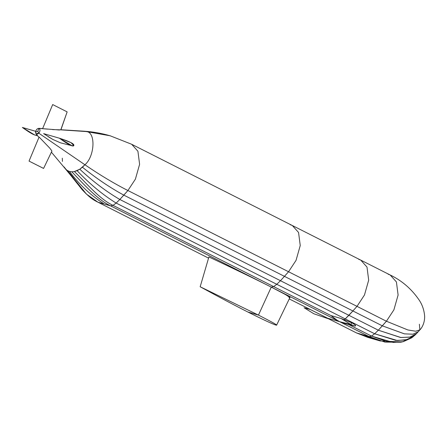 <?xml version="1.0" encoding="UTF-8"?>
<svg xmlns="http://www.w3.org/2000/svg" width="447" height="447" viewBox="0 0 447 447"><rect width="100%" height="100%" fill="white"/><g stroke="black" fill="none" stroke-linecap="round" stroke-linejoin="round"><path stroke-width="0.67" d="M62.418 161.417L62.301 158.188M59.457 130.01L38.995 128.378C40.37 129.367 40.314 130.971 38.816 133.2L84.93 164.764C94.971 156.092 95.854 131.692 86.137 131.552L84.176 131.211L86.137 131.552C95.854 131.692 94.971 156.092 84.93 164.764L79.795 169.223L74.414 171.547L71.838 171.81L69.441 171.452L67.301 170.491L65.48 168.949L84.634 192.249M65.24 168.675L71.654 176.47M65.48 168.949L67.301 170.491L86.478 194.127L82.231 189.791L64.027 166.882M86.478 194.127L97.938 202.189L208.565 258.131L97.938 202.189C83.902 195.747 77.778 181.834 67.301 170.491L69.441 171.452C79.572 184.896 91.188 195.758 104.285 204.033L97.938 202.189L104.285 204.033C91.188 195.758 79.572 184.896 69.441 171.452L71.838 171.81C82.907 183.326 97.256 199.63 110.627 205.877L104.285 204.033L110.627 205.877L271.268 287.108C286.851 295.076 292.735 298.507 288.924 297.4M60.948 129.742L84.176 131.211C92.847 131.764 101.508 133.284 110.146 135.782L86.137 131.552L60.786 129.842L86.137 131.552L110.146 135.782L131.675 144.275L137.916 151.237L139.604 164.312L135.396 179.152L127.915 190.523C114.236 183.594 99.91 175.012 84.93 164.764L82.432 167.234C96.535 178.532 110.331 187.829 123.813 195.127C110.331 187.829 96.535 178.532 82.432 167.234L79.795 169.223C93.082 181.588 106.425 191.674 119.824 199.479C106.425 191.674 93.082 181.588 79.795 169.223L77.096 170.676C89.685 183.952 102.704 194.747 116.147 203.067C102.704 194.747 89.685 183.952 77.096 170.676L74.414 171.547C86.327 183.007 99.508 199.105 113.013 205.369L110.627 205.877C97.256 199.63 82.907 183.326 71.838 171.81L74.414 171.547C86.327 183.007 99.508 199.105 113.013 205.369L273.653 286.6L271.268 287.108L110.627 205.877L113.013 205.369L273.653 286.6L271.268 287.108L369.133 336.591L380.034 340.921L401.629 342.005M42.638 128.58L38.71 128.328L38.995 128.378L37.783 131.273L35.536 132.245C36.028 129.725 37.179 128.44 38.995 128.378L37.783 131.273L38.816 133.2L84.93 164.764C99.91 175.012 114.236 183.594 127.915 190.523L119.824 199.479L116.147 203.067L113.013 205.369L116.147 203.067L276.788 284.292L273.653 286.6L330.892 315.543L273.653 286.6L276.788 284.292L345.229 318.901L344.251 319.622L345.229 318.901L276.788 284.292L280.465 280.705L378.324 330.193L400.506 337.479L409.821 337.167L416.213 333.903L414.66 335.418L407.379 339.552L397.372 340.541L374.653 333.775L395.886 340.424L405.541 340.016L413.022 336.809L415.47 334.563M110.146 135.782L131.675 144.275L137.916 151.237L139.604 164.312L135.396 179.152L127.915 190.523L386.415 321.231L378.324 330.193L374.653 333.775L371.513 336.083L369.133 336.591L356.438 332.903L374.117 338.86M325.539 317.253L327.02 318.024L339.709 321.711L369.133 336.591L356.438 332.903L327.02 318.024L356.438 332.903L367.736 337.351L380.034 340.921M402.484 341.838L400.752 342.206L384.956 342.111L369.133 336.591L371.513 336.083L387.186 341.637L402.484 341.838L412.274 337.323M290.259 224.696L292.316 225.506L298.557 232.468L300.244 245.537L296.037 260.377L288.555 271.748L127.915 190.523L123.813 195.127L352.895 310.961L348.906 315.314L378.324 330.193L374.653 333.775L345.229 318.901L374.653 333.775L371.513 336.083L348.604 324.494L371.513 336.083L393.148 342.436L403.323 341.648L411.48 337.938L413.022 336.809M358.701 259.299L360.757 260.115L366.998 267.077L368.686 280.146L364.478 294.986L356.997 306.357L352.895 310.961L382.319 325.835L404.334 333.848L412.933 334.205L418.196 331.758L416.604 333.501L410.335 337.038L400.953 337.53L378.324 330.193L382.319 325.835L404.423 333.859L413.022 334.194L418.258 331.696L419.878 329.875L419.381 324.226M386.415 321.231L407.887 329.97L415.682 331.21L419.878 329.875L415.671 331.21L407.876 329.97L386.415 321.231L382.319 325.835L352.895 310.961L345.229 318.901L348.906 315.314L280.465 280.705L276.788 284.292L116.147 203.067L119.824 199.479L280.465 280.705L284.454 276.352L280.465 280.705L119.824 199.479L123.813 195.127L352.895 310.961L356.997 306.357L386.415 321.231L393.896 309.86L398.104 295.02L396.422 281.951L390.181 274.989L396.422 281.951L398.104 295.02L393.896 309.86L386.415 321.231M275.872 325.042C279.045 325.964 273.24 322.65 258.45 315.096L200.167 286.762L208.917 256.941C237.379 270.401 258.165 280.453 271.268 287.108L258.45 315.096L200.167 286.762C219.376 297.255 235.278 305.675 247.873 312.023C263.367 319.778 272.698 324.12 275.872 325.042C279.045 325.964 273.24 322.65 258.45 315.096L247.873 312.023C263.367 319.778 272.698 324.12 275.872 325.042L276.078 324.6L275.872 325.042L276.615 325.131L289.924 297.523L285.605 294.634L271.268 287.108L258.45 315.096L247.873 312.023C235.278 305.675 219.376 297.255 200.167 286.762L208.917 256.941C237.379 270.401 258.165 280.453 271.268 287.108L339.709 321.711L350.873 324.522L339.709 321.711L337.077 320.214L339.709 321.711L327.02 318.024L329.5 319.147L289.248 298.926L324.002 316.415M344 323.349L341.162 322.388M330.892 315.543L341.122 318.51L350.873 324.522C353.789 325.924 355.359 326.36 355.583 325.824L354.281 325.908L350.873 324.522L351.616 322.745C354.482 324.265 355.806 325.293 355.583 325.824C355.806 325.293 354.482 324.265 351.616 322.745L341.122 318.51L351.616 322.745L350.873 324.522L341.122 318.51L330.892 315.543L337.077 320.214L332.741 317.113M131.675 144.275L292.316 225.506L298.557 232.468L300.244 245.537L296.037 260.377L288.555 271.748L284.454 276.352L288.555 271.748L356.997 306.357L364.478 294.986L368.686 280.146L366.998 267.077L360.757 260.115L390.181 274.989C402.06 280.722 411.776 289.164 419.325 300.317C422.46 305.1 424.237 310.486 424.65 316.482C424.717 323.589 421.504 328.333 419.873 329.88M388.119 274.179L390.181 274.989M60.507 142.833L52.88 139.47L48.181 136.67M38.995 128.378C40.37 129.367 40.314 130.971 38.816 133.2L35.961 133.765L35.536 132.245C36.028 129.725 37.179 128.44 38.995 128.378L47.656 129.133M51.768 151.404C52.282 151.522 51.589 150.404 49.695 148.063L39.101 137.039L49.695 148.063C51.494 150.259 52.187 151.371 51.768 151.404L43.588 168.418L29.038 161.093L39.101 137.039L29.038 161.093L43.499 168.407M37.783 131.273L38.816 133.2C36.95 134.726 35.855 134.407 35.536 132.245L37.783 131.273M35.693 131.284L22.35 127.451L35.682 131.323L22.35 127.451L34.363 134.804L37.755 135.905M36.816 134.765C36.151 136.352 31.329 133.91 22.35 127.451M60.267 138.464L43.616 133.631L52.88 139.47L60.557 142.85L71.95 145.722L59.373 138.207L43.616 133.631L60.267 138.464L70.922 142.604L73.833 145.521L71.95 145.722M73.833 145.521C74.498 143.934 69.676 141.498 59.373 138.207C68.352 144.666 73.168 147.102 73.833 145.521M52.55 129.608L60.786 129.842L67.145 111.879L60.887 129.904M67.145 111.879L52.685 104.564L42.621 128.624L52.685 104.564L67.145 111.879M304.1 307.759L310.235 309.542L304.1 307.759L313.855 313.766L304.1 307.759M313.855 313.766L328.763 318.907M339.709 321.711L342.793 323.008L354.281 325.908M292.316 225.506L360.757 260.115M35.961 133.765L38.967 137.352M51.472 152.265L65.234 168.67"/></g></svg>
